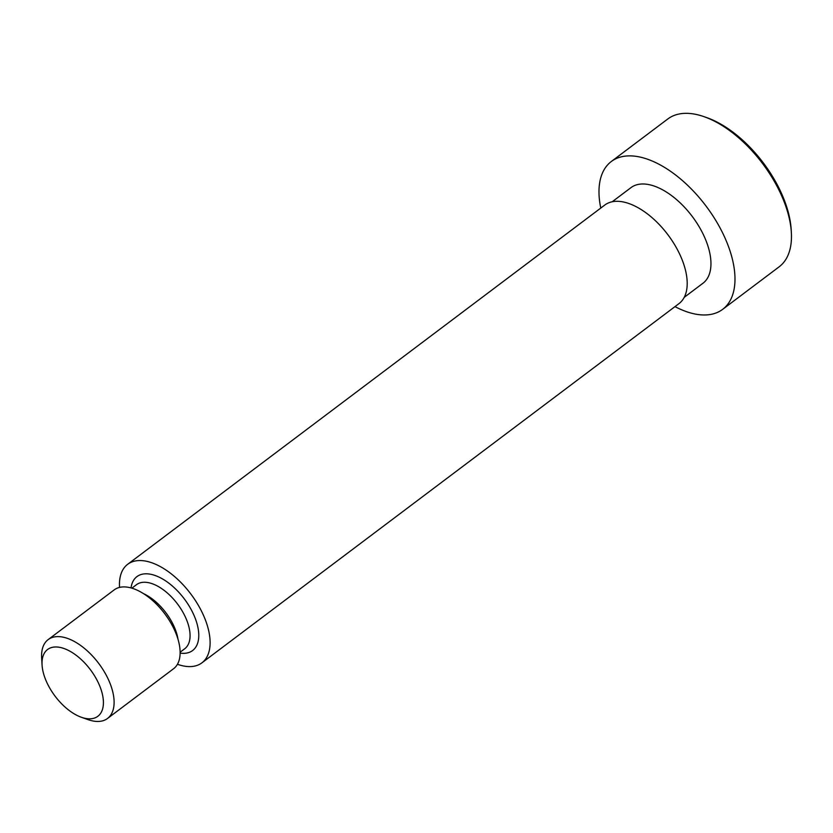 <?xml version="1.0" encoding="UTF-8"?>
<svg xmlns="http://www.w3.org/2000/svg" width="833" height="833" viewBox="0 0 833 833"><rect width="100%" height="100%" fill="white"/><g stroke="black" fill="none" stroke-linecap="round" stroke-linejoin="round"><path stroke-width="1.25" d="M674.99 306.617A92.536 48.866 -127 0 0 722.648 309.355L779.147 266.81A92.536 48.866 -127 0 0 791.35 232.49A92.536 48.866 -127 0 0 704.166 116.714A92.536 48.866 -127 0 0 685.195 113.34A92.536 48.866 -127 0 0 667.816 118.963L611.318 161.498A92.536 48.866 -127 0 0 600.77 208.052M791.35 232.49L791.183 229.596A89.454 47.242 -127 0 0 706.905 117.672L704.166 116.714M55.426 646.981A41.785 22.064 -127 0 0 42.066 665.015A41.785 22.064 -127 0 0 81.436 717.296A41.785 22.064 -127 0 0 100.449 687.829A41.785 22.064 -127 0 0 55.426 646.981M81.436 717.296L88.142 719.66A49.355 26.062 -127 0 0 107.53 718.462A49.355 26.062 -127 0 0 103.656 670.69A49.355 26.062 -127 0 0 57.435 636.61A49.355 26.062 -127 0 0 48.158 639.609A49.355 26.062 -127 0 0 41.65 657.914L42.066 665.015M107.53 718.462L173.545 668.753A49.355 26.062 -127 0 0 169.672 620.981A49.355 26.062 -127 0 0 123.44 586.911A49.355 26.062 -127 0 0 114.173 589.899L48.158 639.609M177.439 664.276A61.694 32.581 -127 0 0 201.888 662.86A61.694 32.581 -127 0 0 197.046 603.144A61.694 32.581 -127 0 0 139.257 560.547A61.694 32.581 -127 0 0 127.678 564.295A61.694 32.581 -127 0 0 119.546 587.4M201.888 662.86L678.978 303.618A61.694 32.581 -127 0 0 674.136 243.902A61.694 32.581 -127 0 0 616.347 201.305A61.694 32.581 -127 0 0 604.768 205.053L127.678 564.295M684.195 297.371L702.979 283.23A59.841 31.602 -127 0 0 698.283 225.306A59.841 31.602 -127 0 0 642.233 183.989A59.841 31.602 -127 0 0 630.987 187.623L612.203 201.763M722.648 309.355A92.536 48.866 -127 0 0 715.38 219.777A92.536 48.866 -127 0 0 628.696 155.886A92.536 48.866 -127 0 0 611.318 161.498M178.023 639.38A40.099 21.179 -127 0 0 143.64 593.71M180.115 652.229L184.718 648.761A40.099 21.179 -127 0 0 181.573 609.943A40.099 21.179 -127 0 0 144.005 582.257A40.099 21.179 -127 0 0 136.477 584.693L131.874 588.16M180.115 653.103A46.273 24.438 -127 0 0 194.058 615.472A46.273 24.438 -127 0 0 145.64 573.802A46.273 24.438 -127 0 0 131.031 587.911"/></g></svg>
